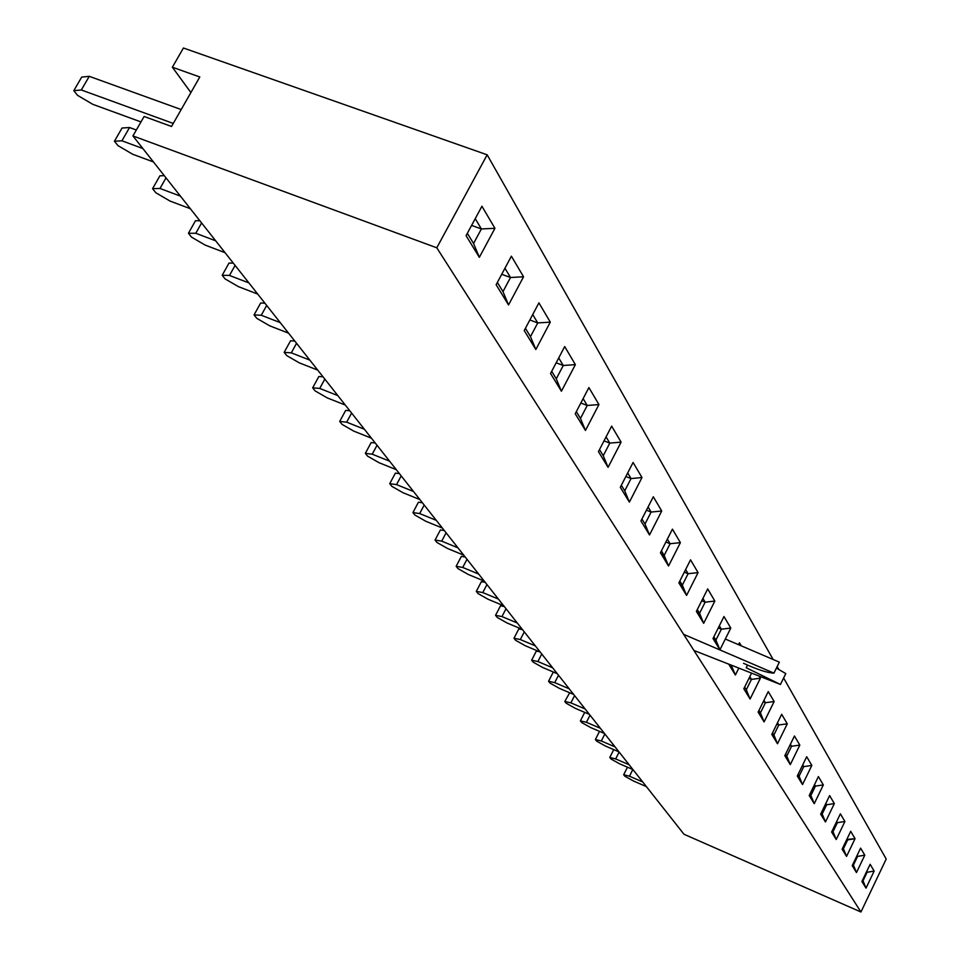 <?xml version="1.0" encoding="UTF-8"?>
<svg xmlns="http://www.w3.org/2000/svg" width="960" height="960" viewBox="0 0 960 960"><rect width="100%" height="100%" fill="white"/><g stroke="black" fill="none" stroke-linecap="round" stroke-linejoin="round"><path stroke-width="1.44" d="M642.732 781.98L629.472 776.22L623.676 774.72L624.888 776.244L633.192 780.864L646.392 786.612M623.676 774.72L627.456 767.196M629.472 776.22L632.832 769.524M629.16 764.772L615.672 758.928L609.792 757.464L611.064 759.036L619.524 763.764L632.952 769.572M609.792 757.464L613.74 749.628M615.672 758.928L619.128 752.064M615.048 746.892L601.32 740.976L595.38 739.524L596.688 741.156L605.34 745.992L618.996 751.884M595.38 739.524L599.508 731.364M601.32 740.976L604.86 733.98M600.372 728.292L586.416 722.304L580.392 720.876L581.76 722.58L590.58 727.524L604.476 733.5M580.392 720.876L584.712 712.368M586.416 722.304L590.028 715.176M585.108 708.948L570.888 702.876L564.792 701.484L566.22 703.248L575.232 708.312L589.38 714.36M569.688 692.748L564.792 701.484M570.888 702.876L574.584 695.616M569.208 688.8L554.724 682.644L548.556 681.276L550.044 683.124L559.248 688.296L573.648 694.44M554.892 672.66L553.164 672.288L548.556 681.276M554.724 682.644L558.516 675.252M552.636 667.788L537.888 661.548L531.636 660.228L533.172 662.148L542.592 667.452L557.268 673.668M539.448 651.708L536.352 651.06L531.636 660.228M537.888 661.548L541.752 654.012M535.332 645.876L520.308 639.552L513.984 638.268L515.592 640.272L525.228 645.708L540.18 652.008M522.54 629.664L518.808 628.92L513.984 638.268M520.308 639.552L524.28 631.86M517.272 622.992L501.96 616.572L495.552 615.336L497.232 617.436L507.096 623.004L522.336 629.4M504.276 606.516L500.496 605.808L495.552 615.336M501.96 616.572L506.028 608.736M498.396 599.076L482.784 592.572L476.292 591.384L478.056 593.568L488.148 599.292L503.688 605.772M485.196 582.336L481.368 581.664L476.292 591.384M482.784 592.572L486.96 584.568M478.656 574.044L462.72 567.444L456.144 566.316L457.992 568.608L468.336 574.488L484.188 581.064M465.228 557.04L461.352 556.392L456.144 566.316M462.72 567.444L467.004 559.284M457.968 547.836L441.708 541.14L435.048 540.072L436.98 542.484L447.588 548.508L463.764 555.18M444.324 530.544L440.4 529.944L435.048 540.072M441.708 541.14L446.1 532.8M436.272 520.344L419.676 513.564L412.932 512.568L414.96 515.088L425.844 521.292L442.356 528.048M422.412 502.776L418.44 502.212L412.932 512.568M419.676 513.564L424.2 505.032M413.508 491.496L396.552 484.608L389.724 483.696L391.86 486.348L403.032 492.732L419.892 499.584M399.408 473.628L395.388 473.112L389.724 483.696M396.552 484.608L401.196 475.896M389.568 461.16L372.24 454.188L365.34 453.372L367.584 456.144L379.068 462.72L396.288 469.668M375.24 443.004L371.172 442.536L365.34 453.372M372.24 454.188L377.04 445.272M364.392 429.252L346.68 422.172L339.696 421.452L342.048 424.38L353.856 431.16L371.46 438.204M349.812 410.772L345.696 410.376L339.696 421.452M346.68 422.172L351.612 413.052M337.848 395.616L319.728 388.44L312.672 387.84L315.156 390.924L327.3 397.92L345.3 405.06M323.028 376.824L318.864 376.5L312.672 387.84M319.728 388.44L324.816 379.104M309.84 360.12L291.3 352.848L284.16 352.38L286.788 355.632L299.292 362.856L317.712 370.104M294.756 341.016L290.556 340.764L284.16 352.38M291.3 352.848L296.556 343.296M280.236 322.62L261.264 315.252L254.052 314.916L256.824 318.36L269.712 325.824L288.564 333.168M264.9 303.18L260.652 303.012L254.052 314.916M261.264 315.252L266.7 305.448M248.916 282.912L229.476 275.448L222.192 275.28L225.12 278.928L238.428 286.644L257.724 294.084M233.316 263.148L229.008 263.076L222.192 275.28M229.476 275.448L235.092 265.404M215.688 240.816L195.78 233.256L188.424 233.268L191.532 237.144L205.26 245.136L225.048 252.672M199.824 220.716L195.48 220.752L188.424 233.268M195.78 233.256L201.588 222.948M180.408 196.116L159.996 188.46L152.568 188.676L155.868 192.78L170.076 201.084L190.356 208.704M164.268 175.656L159.888 175.812L152.568 188.676M159.996 188.46L166.02 177.864M142.872 148.536L121.92 140.796L114.432 141.24L117.96 145.608L132.648 154.236L153.456 161.952M136.332 130.008L129.552 127.524L122.04 128.028L114.432 141.24M121.92 140.796L129.552 127.524M173.256 123.432L81.324 89.976L73.8 90.684L77.556 95.352L92.784 104.316L140.976 121.932M181.188 109.548L89.256 76.332L81.696 77.1L73.8 90.684M81.324 89.976L89.256 76.332M473.568 243.48L481.392 228.948L475.236 218.676L481.392 228.948L494.94 228.312L479.34 257.328L466.068 235.668L481.932 206.256L494.94 228.312L479.34 257.328L473.568 243.48L481.392 228.948L494.94 228.312L481.932 206.256L466.068 235.668L479.34 257.328L473.568 243.48L467.34 233.292L473.568 243.48M471.6 225.396L481.392 228.948L471.6 225.396M511.392 256.188L523.548 276.78L508.536 304.956L496.14 284.724L511.392 256.188L523.548 276.78L508.536 304.956L502.98 291.612L510.504 277.512L523.548 276.78L510.504 277.512L504.948 268.248L510.504 277.512L501.72 274.284L510.504 277.512L502.98 291.612L497.364 282.432L502.98 291.612L508.536 304.956L496.14 284.724L511.392 256.188M538.92 302.856L550.296 322.128L535.836 349.5L524.232 330.564L538.92 302.856L550.296 322.128L535.836 349.5L530.484 336.636L537.744 322.932L550.296 322.128L537.744 322.932L532.716 314.556L537.744 322.932L529.848 319.98L537.744 322.932L530.484 336.636L525.42 328.332L530.484 336.636L535.836 349.5L524.232 330.564L538.92 302.856M564.708 346.56L575.376 364.632L561.42 391.236L550.548 373.488L564.708 346.56L575.376 364.632L561.42 391.236L556.272 378.816L563.256 365.496L575.376 364.632L563.256 365.496L558.72 357.936L563.256 365.496L556.164 362.808L563.256 365.496L556.272 378.816L551.688 371.316L556.272 378.816L561.42 391.236L550.548 373.488L564.708 346.56M588.9 387.564L598.932 404.556L585.456 430.452L575.232 413.76L588.9 387.564L598.932 404.556L585.456 430.452L580.476 418.44L587.232 405.48L598.932 404.556L587.232 405.48L583.128 398.64L587.232 405.48L580.836 403.032L587.232 405.48L580.476 418.44L576.336 411.66L580.476 418.44L585.456 430.452L575.232 413.76L588.9 387.564M611.652 426.132L621.096 442.128L608.076 467.34L598.44 451.632L611.652 426.132L621.096 442.128L608.076 467.34L603.252 455.712L609.792 443.1L621.096 442.128L609.792 443.1L606.072 436.908L609.792 443.1L604.02 440.868L609.792 443.1L603.252 455.712L599.508 449.58L603.252 455.712L608.076 467.34L598.44 451.632L611.652 426.132M633.084 462.468L641.988 477.552L629.388 502.116L620.304 487.296L633.084 462.468L641.988 477.552L629.388 502.116L624.732 490.848L631.044 478.56L641.988 477.552L631.044 478.56L627.684 472.956L631.044 478.56L625.848 476.532L631.044 478.56L624.732 490.848L621.336 485.304L624.732 490.848L629.388 502.116L620.304 487.296L633.084 462.468M653.316 496.752L661.728 511.008L649.512 534.948L640.932 520.956L653.316 496.752L661.728 511.008L649.512 534.948L645 524.028L651.12 512.052L661.728 511.008L651.12 512.052L648.084 506.976L651.12 512.052L646.44 510.192L651.12 512.052L645 524.028L641.928 519L645 524.028L649.512 534.948L640.932 520.956L653.316 496.752M672.432 529.152L680.388 542.652L668.544 566.004L660.432 552.768L672.432 529.152L680.388 542.652L668.544 566.004L664.176 555.408L670.116 543.72L680.388 542.652L670.116 543.72L667.368 539.136L670.116 543.72L665.892 542.028L670.116 543.72L664.176 555.408L661.404 550.86L668.544 566.004L660.432 552.768L672.432 529.152M690.54 559.836L698.076 572.616L686.58 595.416L678.888 582.876L690.54 559.836L698.076 572.616L686.58 595.416L682.332 585.12L688.104 573.708L698.076 572.616L688.104 573.708L685.62 569.568L688.104 573.708L684.288 572.184L688.104 573.708L682.332 585.12L679.824 581.016L686.58 595.416L678.888 582.876L690.54 559.836M707.7 588.924L714.852 601.056L703.68 623.316L696.384 611.412L707.7 588.924L714.852 601.056L703.68 623.316L699.564 613.308L705.156 602.172L714.852 601.056L705.156 602.172L702.912 598.428L705.156 602.172L701.736 600.78L705.156 602.172L699.564 613.308L697.296 609.6L703.68 623.316L696.384 611.412L707.7 588.924M723.984 616.536L730.788 628.068L719.928 649.824L712.992 638.508L723.984 616.536L730.788 628.068L719.928 649.824L715.92 640.08L721.368 629.196L730.788 628.068L721.368 629.196L719.34 625.824L721.368 629.196L718.284 627.936L721.368 629.196L715.92 640.08L713.88 636.744L719.928 649.824L712.992 638.508L723.984 616.536M739.476 642.78L741.288 645.852L739.476 642.78L738.528 644.676L739.476 642.78M738.816 668.1L735.384 675.024L728.784 664.26L735.384 675.024L731.22 665.112L735.384 675.024L738.816 668.1M759.12 676.08L760.38 678.228L750.096 699.024L743.808 688.776L751.572 673.116L743.808 688.776L750.096 699.024L746.292 689.784L751.452 679.38L760.38 678.228L750.096 699.024L746.292 689.784L751.452 679.38L749.82 676.644L751.452 679.38L760.38 678.228L759.12 676.08M768.264 691.584L774.144 701.544L764.112 721.908L758.124 712.128L768.264 691.584L774.144 701.544L764.112 721.908L760.416 712.896L765.444 702.708L774.144 701.544L765.444 702.708L763.98 700.272L765.444 702.708L763.224 701.796L765.444 702.708L760.416 712.896L758.94 710.484L764.112 721.908L758.124 712.128L768.264 691.584M781.668 714.3L787.272 723.816L777.504 743.748L771.78 734.412L781.668 714.3L787.272 723.816L777.504 743.748L773.904 734.964L778.8 724.98L787.272 723.816L778.8 724.98L777.492 722.796L778.8 724.98L776.82 724.164L778.8 724.98L773.904 734.964L772.572 732.792L777.504 743.748L771.78 734.412L781.668 714.3M794.46 735.996L799.824 745.092L790.296 764.616L784.824 755.688L794.46 735.996L799.824 745.092L790.296 764.616L786.78 756.036L791.556 746.268L799.824 745.092L791.556 746.268L790.392 744.324L791.556 746.268L789.804 745.524L791.556 746.268L786.78 756.036L785.604 754.104L790.296 764.616L784.824 755.688L794.46 735.996M806.7 756.732L811.836 765.432L802.524 784.572L797.292 776.04L806.7 756.732L811.836 765.432L802.524 784.572L799.092 776.196L803.76 766.62L811.836 765.432L803.76 766.62L802.728 764.892L803.76 766.62L802.2 765.96L803.76 766.62L799.092 776.196L798.048 774.48L802.524 784.572L797.292 776.04L806.7 756.732M818.412 776.58L823.332 784.92L814.236 803.676L809.22 795.504L818.412 776.58L823.332 784.92L814.236 803.676L810.888 795.48L815.436 786.096L823.332 784.92L815.436 786.096L814.524 784.584L815.436 786.096L814.068 785.52L815.436 786.096L810.888 795.48L809.964 793.98L814.236 803.676L809.22 795.504L818.412 776.58M829.632 795.6L834.336 803.592L825.456 821.976L820.656 814.152L829.632 795.6L834.336 803.592L825.456 821.976L822.18 813.972L826.632 804.768L834.336 803.592L826.632 804.768L825.84 803.436L826.632 804.768L825.432 804.264L826.632 804.768L822.18 813.972L821.376 812.652L825.456 821.976L820.656 814.152L829.632 795.6M840.384 813.828L844.908 821.496L836.22 839.532L831.612 832.02L840.384 813.828L844.908 821.496L836.22 839.532L833.016 831.708L837.372 822.672L844.908 821.496L837.372 822.672L836.676 821.52L837.372 822.672L836.328 822.228L837.372 822.672L833.016 831.708L832.32 830.556L836.22 839.532L831.612 832.02L840.384 813.828M850.704 831.324L855.048 838.68L846.552 856.392L842.124 849.18L850.704 831.324L855.048 838.68L846.552 856.392L843.42 848.724L847.68 839.868L855.048 838.68L846.78 839.484L847.68 839.868L843.42 848.724L842.82 847.74L846.552 856.392L842.124 849.18L850.704 831.324M860.616 848.124L864.792 855.192L856.476 872.58L852.228 865.644L860.616 848.124L864.792 855.192L856.476 872.58L853.416 865.08L857.58 856.38L864.792 855.192L857.58 856.38L857.064 855.528L857.58 856.38L856.824 856.056L857.58 856.38L853.416 865.08L852.9 864.24L856.476 872.58L852.228 865.644L860.616 848.124M870.144 864.276L874.152 871.08L866.016 888.144L861.924 881.484L870.144 864.276L874.152 871.08L866.016 888.144L863.016 880.8L867.096 872.256L874.152 871.08L867.096 872.256L866.676 871.548L867.096 872.256L866.46 871.98L867.096 872.256L863.016 880.8L862.584 880.092L866.016 888.144L861.924 881.484L870.144 864.276M436.788 247.8L860.952 912L684 834.264L132.924 135.936L436.788 247.8L860.952 912L684 834.264L132.924 135.936L436.788 247.8L487.164 154.812L773.136 659.496L487.164 154.812L436.788 247.8M886.2 859.02L860.952 912L886.2 859.02L783.624 677.988L886.2 859.02M777.168 666.588L778.788 669.456L777.168 666.588M748.968 678.348L751.452 679.38L748.968 678.348M744.648 687.084L746.292 689.784L744.648 687.084M171.528 126.468L144.108 116.472L132.924 135.936L144.108 116.472L171.528 126.468L199.8 76.968L171.528 126.468M172.38 67.224L199.8 76.968L172.38 67.224L190.896 92.556L172.38 67.224L183.42 48L487.164 154.812L183.42 48L172.38 67.224M693.936 650.46L780.432 684.456L746.196 667.74L747.504 665.112M743.532 663.3C757.296 669.588 767.424 672.864 773.94 673.128L683.64 634.344M773.94 673.128L779.352 662.148L725.316 639.024M780.432 684.456L785.784 673.596L776.424 668.088"/></g></svg>
